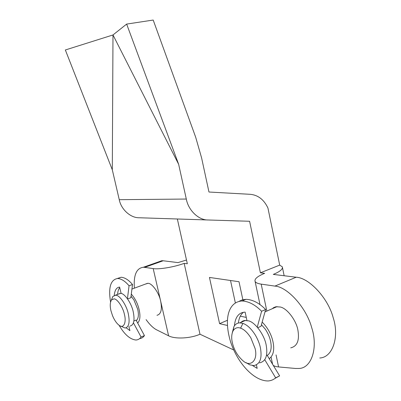 <?xml version="1.0" encoding="UTF-8"?>
<svg xmlns="http://www.w3.org/2000/svg" width="401" height="401" viewBox="0 0 401 401"><rect width="100%" height="100%" fill="white"/><g stroke="black" fill="none" stroke-linecap="round" stroke-linejoin="round"><path stroke-width="0.6" d="M255.126 348.594L250.82 337.802C247.462 332.554 244.054 329.341 240.59 328.158C237.487 327.041 234.996 327.903 233.121 330.745C231.547 334.003 231.287 337.963 232.339 342.624C234.019 349.908 237.557 355.943 242.951 360.735C250.404 367.647 258.139 360.614 255.126 348.594M245.923 362.574L249.783 364.83L253.843 365.587C260.054 364.233 262.244 358.324 260.419 347.857C259.567 343.672 257.833 339.351 255.231 334.9C251.176 328.604 247.066 324.77 242.901 323.391L239.823 322.875C237.367 322.9 235.402 324.133 233.933 326.574L232.299 332.695M259.507 362.865C265.763 361.481 267.988 355.582 266.189 345.161C264.59 335.301 255.287 322.329 248.65 320.875L244.44 320.484L242.359 321.236L240.841 322.434M290.725 347.852C297.196 346.319 299.597 340.474 297.933 330.324C296.464 320.715 287.126 308.264 280.299 307.011L275.968 306.74L273.803 307.532L272.214 308.745M269.241 358.72C273.362 355.532 274.625 349.948 273.031 341.963C271.412 334.449 267.788 327.817 262.164 322.073M112.521 315.657L110.982 310.845C109.839 306.008 110.024 302.369 111.543 299.913L113.949 298.885C117.047 298.55 123.012 307.191 124.41 314.359C126.706 322.84 123.343 329.02 119.077 325.246C116.601 323.381 114.415 320.188 112.521 315.657M111.418 300.078L112.791 296.489L115.689 295.226C119.413 294.785 126.611 305.136 128.29 313.757C130.009 322.344 128.952 327.101 125.112 328.033L120.34 325.963M118.165 294.169L120.596 293.412C124.35 292.951 131.573 303.241 133.232 311.833C134.931 320.389 133.849 325.141 129.974 326.088M145.282 284.139L147.839 283.332C151.779 282.78 159.112 292.74 160.661 301.161C162.265 309.552 161.032 314.264 156.961 315.301M131.297 294.093C135.047 298.314 137.653 303.462 139.112 309.547C140.55 315.998 140.074 320.504 137.683 323.076M131.032 296.179L133.899 299.888L137.693 309.201C138.921 314.76 138.475 318.559 136.345 320.599M133.914 320.94L136.069 320.088L144.45 335.587C143.252 337.376 141.638 338.384 139.603 338.614M127.608 298.961L130.831 297.748L132.515 284.52C128.651 279.943 124.841 277.522 121.097 277.261L117.678 278.479C121.403 278.755 125.192 281.191 129.052 285.788L132.515 284.52M267.267 355.461C270.845 352.88 271.963 348.183 270.61 341.381C269.788 337.316 268.008 333.236 265.272 329.136L261.432 324.7M266.49 355.512L267.116 355.211L279.602 375.857L274.835 378.504M257.768 327.732L260.996 326.289L265.652 309.507C259.186 302.986 252.635 299.587 246.003 299.321L242.014 300.986C248.615 301.276 255.151 304.705 261.607 311.266L265.652 309.507M146.099 319.642C149.869 324.865 153.488 328.319 156.951 329.998L168.605 335.812L153.197 268.595L144.651 267.362L163.182 260.77L177.979 262.6L186.495 260.023M134.38 288.174C133.463 275.101 136.45 268.134 143.342 267.272L144.651 267.362M276.053 354.91L278.58 366.935L295.632 368.479L299.006 368.464C311.788 368.173 318.138 347.311 311.788 327.958C306.489 307.597 287.286 286.74 274.891 286.098L261.186 284.124L266.845 311.086M274.891 286.098L296.189 277.231L273.307 274.399C280.013 271.622 283.021 269.106 282.319 266.84L279.697 265.111L267.938 208.029C264.018 199.698 258.164 195.127 250.374 194.32L208.966 192.024L201.608 157.939L195.683 137.217L153.197 20.05L126.646 24.085L178.656 164.325L112.987 34.957L126.646 24.085M65.348 49.98L112.987 34.957L112.305 169.793L65.348 49.98M238.41 323.041C238.936 318.123 240.61 314.534 243.437 312.274M239.141 301.301L242.344 299.848L246.003 299.321M256.429 364.91L257.171 368.369L252.61 365.557M242.014 300.986C228.109 301.868 223.723 319.356 230.63 341.993C237.452 362.925 253.923 381.256 268.289 380.95C271.211 380.674 273.667 379.637 275.657 377.832L264.785 359.767M257.262 327.141L261.607 311.266M234.42 325.802C235.237 317.131 238.72 312.574 244.876 312.143L245.136 312.143L246.916 320.464M275.657 377.832L279.602 375.857M117.348 278.484L121.097 277.261M117.568 294.389C117.794 291.402 118.521 289.136 119.739 287.597M128.927 326.504L129.904 330.635L126.19 327.823M119.082 325.251C124.43 334.469 130.054 339.391 135.959 340.018C138.109 339.878 139.809 338.865 141.047 336.99L133.463 322.895M110.561 302.078C108.21 287.512 110.586 279.647 117.678 278.479M127.448 298.73L129.052 285.788M114.235 295.407C114.791 290.113 116.586 287.342 119.623 287.086L121.137 293.497M141.047 336.99L144.45 335.587M208.114 219.984L139.167 217.758C130.611 217.974 121.112 209.487 119.252 199.683L186.305 199.046C188.35 210.435 198.771 220.259 208.114 219.984L249.597 221.272L260.404 272.8L264.64 273.327C257.392 276.319 254.219 279.041 255.116 281.482C255.833 282.755 257.853 283.632 261.186 284.124M278.58 366.935C276.008 366.699 274.214 366.148 273.206 365.281M272.469 364.063L272.439 363.567M153.197 268.595C159.147 269.587 174.275 267.051 184.169 263.367L199.994 334.228C190.38 338.534 175.052 339.266 168.605 335.812M186.305 199.046L178.656 164.325M119.252 199.683L112.305 169.793M227.352 325.452L219.588 323.652L209.452 277.437L239.011 281.728L243.036 300.555M219.588 323.652L227.332 320.329M235.342 302.855L230.52 280.494M246.259 317.402L240.294 316.158M260.404 272.8L279.697 265.111M184.169 263.367L187.327 263.758L177.352 218.991M233.753 349.988L199.994 334.228M157.242 262.334L161.839 260.7L163.182 260.77M296.189 277.231C308.8 277.667 328.083 297.893 333.236 317.848C339.467 336.79 332.78 357.461 319.772 357.993M240.59 328.158L242.901 323.391M233.121 330.745L233.933 326.574M239.823 322.875L245.552 320.374M264.991 311.893L277.116 306.605M111.543 299.913L112.791 296.489M115.353 295.211L120.26 293.397M131.934 289.076L147.483 283.322M255.116 281.482L259.998 304.63M271.111 357.286L272.585 364.248M282.494 267.708L284.149 275.743M143.342 267.272L161.839 260.7"/></g></svg>
